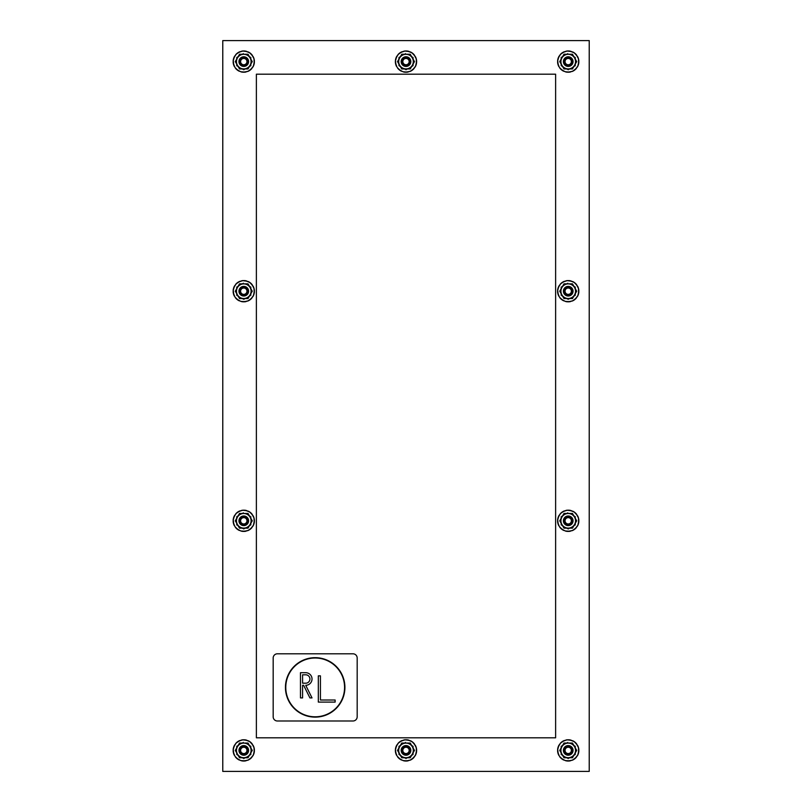 <?xml version="1.0" encoding="UTF-8"?>
<svg xmlns="http://www.w3.org/2000/svg" width="812" height="812" viewBox="0 0 812 812"><rect width="100%" height="100%" fill="white"/><g stroke="black" fill="none" stroke-linecap="round" stroke-linejoin="round"><path stroke-width="0.61" stroke-dasharray="4.06 3.04" d="M572.947 750.4A4.73 4.73 0 0 0 565.862 746.309A4.73 4.73 0 0 0 565.862 754.49A4.73 4.73 0 0 0 572.947 750.4A4.73 4.73 0 0 1 565.862 754.49A4.73 4.73 0 0 1 565.862 746.309A4.73 4.73 0 0 1 572.947 750.4M410.73 750.4A4.73 4.73 0 0 0 403.635 746.309A4.73 4.73 0 0 0 403.635 754.49A4.73 4.73 0 0 0 410.73 750.4A4.73 4.73 0 0 1 403.635 754.49A4.73 4.73 0 0 1 403.635 746.309A4.73 4.73 0 0 1 410.73 750.4M248.502 750.4A4.73 4.73 0 0 0 241.408 746.309A4.73 4.73 0 0 0 241.408 754.49A4.73 4.73 0 0 0 248.502 750.4A4.73 4.73 0 0 1 241.408 754.49A4.73 4.73 0 0 1 241.408 746.309A4.73 4.73 0 0 1 248.502 750.4M572.947 520.796A4.73 4.73 0 0 0 565.862 516.706A4.73 4.73 0 0 0 565.862 524.887A4.73 4.73 0 0 0 572.947 520.796A4.73 4.73 0 0 1 565.862 524.887A4.73 4.73 0 0 1 565.862 516.706A4.73 4.73 0 0 1 572.947 520.796M248.502 520.796A4.73 4.73 0 0 0 241.408 516.706A4.73 4.73 0 0 0 241.408 524.887A4.73 4.73 0 0 0 248.502 520.796A4.73 4.73 0 0 1 241.408 524.887A4.73 4.73 0 0 1 241.408 516.706A4.73 4.73 0 0 1 248.502 520.796M572.947 291.203A4.73 4.73 0 0 0 565.862 287.113A4.73 4.73 0 0 0 565.862 295.294A4.73 4.73 0 0 0 572.947 291.203A4.73 4.73 0 0 1 565.862 295.294A4.73 4.73 0 0 1 565.862 287.113A4.73 4.73 0 0 1 572.947 291.203M248.502 291.203A4.73 4.73 0 0 0 241.408 287.113A4.73 4.73 0 0 0 241.408 295.294A4.73 4.73 0 0 0 248.502 291.203A4.73 4.73 0 0 1 241.408 295.294A4.73 4.73 0 0 1 241.408 287.113A4.73 4.73 0 0 1 248.502 291.203M572.947 61.6A4.73 4.73 0 0 0 565.862 57.51A4.73 4.73 0 0 0 565.862 65.691A4.73 4.73 0 0 0 572.947 61.6A4.73 4.73 0 0 1 565.862 65.691A4.73 4.73 0 0 1 565.862 57.51A4.73 4.73 0 0 1 572.947 61.6M410.73 61.6A4.73 4.73 0 0 0 403.635 57.51A4.73 4.73 0 0 0 403.635 65.691A4.73 4.73 0 0 0 410.73 61.6A4.73 4.73 0 0 1 403.635 65.691A4.73 4.73 0 0 1 403.635 57.51A4.73 4.73 0 0 1 410.73 61.6M248.502 61.6A4.73 4.73 0 0 0 241.408 57.51A4.73 4.73 0 0 0 241.408 65.691A4.73 4.73 0 0 0 248.502 61.6A4.73 4.73 0 0 1 241.408 65.691A4.73 4.73 0 0 1 241.408 57.51A4.73 4.73 0 0 1 248.502 61.6M589.228 40.6L589.228 771.4L222.772 771.4L222.772 40.6L589.228 40.6L589.228 771.4L222.772 771.4L222.772 40.6L589.228 40.6L589.228 771.4L222.772 771.4L222.772 40.6L589.228 40.6M571.902 750.4A3.674 3.674 0 0 0 566.39 747.213A3.674 3.674 0 0 0 566.39 753.587A3.674 3.674 0 0 0 571.902 750.4A3.674 3.674 0 0 1 566.39 753.587A3.674 3.674 0 0 1 566.39 747.213A3.674 3.674 0 0 1 571.902 750.4M409.674 750.4A3.674 3.674 0 0 0 404.163 747.213A3.674 3.674 0 0 0 404.163 753.587A3.674 3.674 0 0 0 409.674 750.4A3.674 3.674 0 0 1 404.163 753.587A3.674 3.674 0 0 1 404.163 747.213A3.674 3.674 0 0 1 409.674 750.4M247.447 750.4A3.674 3.674 0 0 0 241.935 747.213A3.674 3.674 0 0 0 241.935 753.587A3.674 3.674 0 0 0 247.447 750.4A3.674 3.674 0 0 1 241.935 753.587A3.674 3.674 0 0 1 241.935 747.213A3.674 3.674 0 0 1 247.447 750.4M571.902 520.796A3.674 3.674 0 0 0 566.39 517.62A3.674 3.674 0 0 0 566.39 523.984A3.674 3.674 0 0 0 571.902 520.796A3.674 3.674 0 0 1 566.39 523.984A3.674 3.674 0 0 1 566.39 517.62A3.674 3.674 0 0 1 571.902 520.796M247.447 520.796A3.674 3.674 0 0 0 241.935 517.62A3.674 3.674 0 0 0 241.935 523.984A3.674 3.674 0 0 0 247.447 520.796A3.674 3.674 0 0 1 241.935 523.984A3.674 3.674 0 0 1 241.935 517.62A3.674 3.674 0 0 1 247.447 520.796M571.902 291.203A3.674 3.674 0 0 0 566.39 288.016A3.674 3.674 0 0 0 566.39 294.38A3.674 3.674 0 0 0 571.902 291.203A3.674 3.674 0 0 1 566.39 294.38A3.674 3.674 0 0 1 566.39 288.016A3.674 3.674 0 0 1 571.902 291.203M247.447 291.203A3.674 3.674 0 0 0 241.935 288.016A3.674 3.674 0 0 0 241.935 294.38A3.674 3.674 0 0 0 247.447 291.203A3.674 3.674 0 0 1 241.935 294.38A3.674 3.674 0 0 1 241.935 288.016A3.674 3.674 0 0 1 247.447 291.203M571.902 61.6A3.674 3.674 0 0 0 566.39 58.413A3.674 3.674 0 0 0 566.39 64.787A3.674 3.674 0 0 0 571.902 61.6A3.674 3.674 0 0 1 566.39 64.787A3.674 3.674 0 0 1 566.39 58.413A3.674 3.674 0 0 1 571.902 61.6M409.674 61.6A3.674 3.674 0 0 0 404.163 58.413A3.674 3.674 0 0 0 404.163 64.787A3.674 3.674 0 0 0 409.674 61.6A3.674 3.674 0 0 1 404.163 64.787A3.674 3.674 0 0 1 404.163 58.413A3.674 3.674 0 0 1 409.674 61.6M247.447 61.6A3.674 3.674 0 0 0 241.935 58.413A3.674 3.674 0 0 0 241.935 64.787A3.674 3.674 0 0 0 247.447 61.6A3.674 3.674 0 0 1 241.935 64.787A3.674 3.674 0 0 1 241.935 58.413A3.674 3.674 0 0 1 247.447 61.6M555.621 737.803L555.621 74.196L256.379 74.196L256.379 737.803L555.621 737.803M243.773 57.398A4.202 4.202 0 0 0 240.139 63.701A4.202 4.202 0 0 0 247.416 63.701A4.202 4.202 0 0 0 243.773 57.398A4.202 4.202 0 0 0 240.139 63.701A4.202 4.202 0 0 0 247.416 63.701A4.202 4.202 0 0 0 243.773 57.398M240.098 55.226L236.414 57.347L236.414 61.6A7.359 7.359 0 0 1 247.457 55.226L243.773 53.105L236.414 57.347L236.414 65.853L240.098 67.975A7.359 7.359 0 0 1 236.414 61.6A7.359 7.359 0 0 0 240.098 67.975L243.773 70.096L247.457 67.975A7.359 7.359 0 0 1 240.098 67.975A7.359 7.359 0 0 0 247.457 67.975L251.131 65.853L251.131 57.347L247.457 55.226A7.359 7.359 0 0 1 247.457 67.975A7.359 7.359 0 0 0 251.131 61.6L251.131 57.347L243.773 53.105L240.098 55.226A7.359 7.359 0 0 0 236.414 61.6L236.414 65.853L243.773 70.096L251.131 65.853L251.131 61.6A7.359 7.359 0 0 0 240.098 55.226M243.773 54.242A7.359 7.359 0 0 0 237.398 65.275A7.359 7.359 0 0 0 250.147 65.275A7.359 7.359 0 0 0 243.773 54.242M238.901 61.6A4.872 4.872 0 0 0 246.209 65.823A4.872 4.872 0 0 0 246.209 57.378A4.872 4.872 0 0 0 238.901 61.6A4.872 4.872 0 0 1 246.209 57.378A4.872 4.872 0 0 1 246.209 65.823A4.872 4.872 0 0 1 238.901 61.6M233.277 61.6A10.495 10.495 0 0 0 249.02 70.695A10.495 10.495 0 0 0 249.02 52.506A10.495 10.495 0 0 0 233.277 61.6M239.154 61.6A4.618 4.618 0 0 0 243.773 66.219A4.618 4.618 0 0 0 248.391 61.6A4.618 4.618 0 0 0 243.773 56.982A4.618 4.618 0 0 0 239.154 61.6A4.618 4.618 0 0 0 246.087 65.599A4.618 4.618 0 0 0 246.087 57.601A4.618 4.618 0 0 0 239.154 61.6A4.618 4.618 0 0 0 243.773 66.219A4.618 4.618 0 0 0 248.391 61.6A4.618 4.618 0 0 0 243.773 56.982A4.618 4.618 0 0 0 239.154 61.6M239.824 61.6A3.948 3.948 0 0 0 245.752 65.021A3.948 3.948 0 0 0 245.752 58.18A3.948 3.948 0 0 0 239.824 61.6A3.948 3.948 0 0 0 245.752 65.021A3.948 3.948 0 0 0 245.752 58.18A3.948 3.948 0 0 0 239.824 61.6M254.694 61.6A10.921 10.921 0 0 0 243.773 50.679A10.921 10.921 0 0 0 232.851 61.6A10.921 10.921 0 0 0 243.773 72.522A10.921 10.921 0 0 0 254.694 61.6M232.851 61.6A10.921 10.921 0 0 0 249.233 71.06A10.921 10.921 0 0 0 249.233 52.141A10.921 10.921 0 0 0 232.851 61.6M233.694 61.6A10.079 10.079 0 0 0 248.817 70.329A10.079 10.079 0 0 0 248.817 52.871A10.079 10.079 0 0 0 233.694 61.6A10.079 10.079 0 0 0 243.773 71.679A10.079 10.079 0 0 0 253.851 61.6A10.079 10.079 0 0 0 243.773 51.521A10.079 10.079 0 0 0 233.694 61.6M240.484 61.6A3.289 3.289 0 0 0 243.773 64.889A3.289 3.289 0 0 0 247.071 61.6A3.289 3.289 0 0 0 243.773 58.312A3.289 3.289 0 0 0 240.484 61.6M239.976 61.6A3.796 3.796 0 0 1 245.671 58.312A3.796 3.796 0 0 1 245.671 64.889A3.796 3.796 0 0 1 239.976 61.6M236.465 61.6A7.308 7.308 0 0 1 247.427 55.267A7.308 7.308 0 0 1 247.427 67.934A7.308 7.308 0 0 1 236.465 61.6M239.53 68.949L248.015 68.949L252.268 61.6L248.015 54.252L239.53 54.252L235.287 61.6L239.53 68.949M243.773 287.001A4.202 4.202 0 0 0 240.139 293.305A4.202 4.202 0 0 0 247.416 293.305A4.202 4.202 0 0 0 243.773 287.001A4.202 4.202 0 0 0 240.139 293.305A4.202 4.202 0 0 0 247.416 293.305A4.202 4.202 0 0 0 243.773 287.001M240.098 284.829L236.414 286.951L236.414 291.203A7.359 7.359 0 0 1 247.457 284.829L243.773 282.708L236.414 286.951L236.414 295.446L240.098 297.568A7.359 7.359 0 0 1 236.414 291.203A7.359 7.359 0 0 0 240.098 297.568L243.773 299.699L247.457 297.568A7.359 7.359 0 0 1 240.098 297.568A7.359 7.359 0 0 0 247.457 297.568L251.131 295.446L251.131 286.951L247.457 284.829A7.359 7.359 0 0 1 247.457 297.568A7.359 7.359 0 0 0 251.131 291.203L251.131 286.951L243.773 282.708L240.098 284.829A7.359 7.359 0 0 0 236.414 291.203L236.414 295.446L243.773 299.699L251.131 295.446L251.131 291.203A7.359 7.359 0 0 0 240.098 284.829M243.773 283.845A7.359 7.359 0 0 0 237.398 294.878A7.359 7.359 0 0 0 250.147 294.878A7.359 7.359 0 0 0 243.773 283.845M238.901 291.203A4.872 4.872 0 0 0 246.209 295.416A4.872 4.872 0 0 0 246.209 286.981A4.872 4.872 0 0 0 238.901 291.203A4.872 4.872 0 0 1 246.209 286.981A4.872 4.872 0 0 1 246.209 295.416A4.872 4.872 0 0 1 238.901 291.203M233.277 291.203A10.495 10.495 0 0 0 249.02 300.298A10.495 10.495 0 0 0 249.02 282.109A10.495 10.495 0 0 0 233.277 291.203M239.154 291.203A4.618 4.618 0 0 0 243.773 295.822A4.618 4.618 0 0 0 248.391 291.203A4.618 4.618 0 0 0 243.773 286.575A4.618 4.618 0 0 0 239.154 291.203A4.618 4.618 0 0 0 246.087 295.203A4.618 4.618 0 0 0 246.087 287.194A4.618 4.618 0 0 0 239.154 291.203A4.618 4.618 0 0 0 243.773 295.822A4.618 4.618 0 0 0 248.391 291.203A4.618 4.618 0 0 0 243.773 286.575A4.618 4.618 0 0 0 239.154 291.203M239.824 291.203A3.948 3.948 0 0 0 245.752 294.624A3.948 3.948 0 0 0 245.752 287.783A3.948 3.948 0 0 0 239.824 291.203A3.948 3.948 0 0 0 245.752 294.624A3.948 3.948 0 0 0 245.752 287.783A3.948 3.948 0 0 0 239.824 291.203M254.694 291.203A10.921 10.921 0 0 0 243.773 280.282A10.921 10.921 0 0 0 232.851 291.203A10.921 10.921 0 0 0 243.773 302.125A10.921 10.921 0 0 0 254.694 291.203M232.851 291.203A10.921 10.921 0 0 0 249.233 300.653A10.921 10.921 0 0 0 249.233 281.744A10.921 10.921 0 0 0 232.851 291.203M233.694 291.203A10.079 10.079 0 0 0 248.817 299.932A10.079 10.079 0 0 0 248.817 282.474A10.079 10.079 0 0 0 233.694 291.203A10.079 10.079 0 0 0 243.773 301.282A10.079 10.079 0 0 0 253.851 291.203A10.079 10.079 0 0 0 243.773 281.125A10.079 10.079 0 0 0 233.694 291.203M240.484 291.203A3.289 3.289 0 0 0 243.773 294.492A3.289 3.289 0 0 0 247.071 291.203A3.289 3.289 0 0 0 243.773 287.905A3.289 3.289 0 0 0 240.484 291.203M239.976 291.203A3.796 3.796 0 0 1 245.671 287.915A3.796 3.796 0 0 1 245.671 294.492A3.796 3.796 0 0 1 239.976 291.203M236.465 291.203A7.308 7.308 0 0 1 247.427 284.87A7.308 7.308 0 0 1 247.427 297.537A7.308 7.308 0 0 1 236.465 291.203M239.53 298.552L248.015 298.552L252.268 291.203L248.015 283.855L239.53 283.855L235.287 291.203L239.53 298.552M243.773 516.605A4.202 4.202 0 0 0 240.139 522.898A4.202 4.202 0 0 0 247.416 522.898A4.202 4.202 0 0 0 243.773 516.605A4.202 4.202 0 0 0 240.139 522.898A4.202 4.202 0 0 0 247.416 522.898A4.202 4.202 0 0 0 243.773 516.605M240.098 514.432L236.414 516.554L236.414 520.796A7.359 7.359 0 0 1 247.457 514.432L243.773 512.301L236.414 516.554L236.414 525.049L240.098 527.171A7.359 7.359 0 0 1 236.414 520.796A7.359 7.359 0 0 0 240.098 527.171L243.773 529.292L247.457 527.171A7.359 7.359 0 0 1 240.098 527.171A7.359 7.359 0 0 0 247.457 527.171L251.131 525.049L251.131 516.554L247.457 514.432A7.359 7.359 0 0 1 247.457 527.171A7.359 7.359 0 0 0 251.131 520.796L251.131 516.554L243.773 512.301L240.098 514.432A7.359 7.359 0 0 0 236.414 520.796L236.414 525.049L243.773 529.292L251.131 525.049L251.131 520.796A7.359 7.359 0 0 0 240.098 514.432M243.773 513.438A7.359 7.359 0 0 0 237.398 524.481A7.359 7.359 0 0 0 250.147 524.481A7.359 7.359 0 0 0 243.773 513.438M238.901 520.796A4.872 4.872 0 0 0 246.209 525.019A4.872 4.872 0 0 0 246.209 516.584A4.872 4.872 0 0 0 238.901 520.796A4.872 4.872 0 0 1 246.209 516.584A4.872 4.872 0 0 1 246.209 525.019A4.872 4.872 0 0 1 238.901 520.796M233.277 520.796A10.495 10.495 0 0 0 249.02 529.891A10.495 10.495 0 0 0 249.02 511.702A10.495 10.495 0 0 0 233.277 520.796M239.154 520.796A4.618 4.618 0 0 0 243.773 525.425A4.618 4.618 0 0 0 248.391 520.796A4.618 4.618 0 0 0 243.773 516.178A4.618 4.618 0 0 0 239.154 520.796A4.618 4.618 0 0 0 246.087 524.806A4.618 4.618 0 0 0 246.087 516.797A4.618 4.618 0 0 0 239.154 520.796A4.618 4.618 0 0 0 243.773 525.425A4.618 4.618 0 0 0 248.391 520.796A4.618 4.618 0 0 0 243.773 516.178A4.618 4.618 0 0 0 239.154 520.796M239.824 520.796A3.948 3.948 0 0 0 245.752 524.217A3.948 3.948 0 0 0 245.752 517.376A3.948 3.948 0 0 0 239.824 520.796A3.948 3.948 0 0 0 245.752 524.217A3.948 3.948 0 0 0 245.752 517.376A3.948 3.948 0 0 0 239.824 520.796M254.694 520.796A10.921 10.921 0 0 0 243.773 509.875A10.921 10.921 0 0 0 232.851 520.796A10.921 10.921 0 0 0 243.773 531.718A10.921 10.921 0 0 0 254.694 520.796M232.851 520.796A10.921 10.921 0 0 0 249.233 530.256A10.921 10.921 0 0 0 249.233 511.347A10.921 10.921 0 0 0 232.851 520.796M233.694 520.796A10.079 10.079 0 0 0 248.817 529.525A10.079 10.079 0 0 0 248.817 512.067A10.079 10.079 0 0 0 233.694 520.796A10.079 10.079 0 0 0 243.773 530.875A10.079 10.079 0 0 0 253.851 520.796A10.079 10.079 0 0 0 243.773 510.718A10.079 10.079 0 0 0 233.694 520.796M240.484 520.796A3.289 3.289 0 0 0 243.773 524.095A3.289 3.289 0 0 0 247.071 520.796A3.289 3.289 0 0 0 243.773 517.508A3.289 3.289 0 0 0 240.484 520.796M239.976 520.796A3.796 3.796 0 0 1 245.671 517.508A3.796 3.796 0 0 1 245.671 524.085A3.796 3.796 0 0 1 239.976 520.796M236.465 520.796A7.308 7.308 0 0 1 247.427 514.463A7.308 7.308 0 0 1 247.427 527.13A7.308 7.308 0 0 1 236.465 520.796M239.53 528.145L248.015 528.145L252.268 520.796L248.015 513.448L239.53 513.448L235.287 520.796L239.53 528.145M243.773 746.198A4.202 4.202 0 0 0 240.139 752.501A4.202 4.202 0 0 0 247.416 752.501A4.202 4.202 0 0 0 243.773 746.198A4.202 4.202 0 0 0 240.139 752.501A4.202 4.202 0 0 0 247.416 752.501A4.202 4.202 0 0 0 243.773 746.198M240.098 744.025L236.414 746.147L236.414 750.4A7.359 7.359 0 0 1 247.457 744.025L243.773 741.904L236.414 746.147L236.414 754.652L240.098 756.774A7.359 7.359 0 0 1 236.414 750.4A7.359 7.359 0 0 0 240.098 756.774L243.773 758.895L247.457 756.774A7.359 7.359 0 0 1 240.098 756.774A7.359 7.359 0 0 0 247.457 756.774L251.131 754.652L251.131 746.147L247.457 744.025A7.359 7.359 0 0 1 247.457 756.774A7.359 7.359 0 0 0 251.131 750.4L251.131 746.147L243.773 741.904L240.098 744.025A7.359 7.359 0 0 0 236.414 750.4L236.414 754.652L243.773 758.895L251.131 754.652L251.131 750.4A7.359 7.359 0 0 0 240.098 744.025M243.773 743.041A7.359 7.359 0 0 0 237.398 754.084A7.359 7.359 0 0 0 250.147 754.084A7.359 7.359 0 0 0 243.773 743.041M238.901 750.4A4.872 4.872 0 0 0 246.209 754.622A4.872 4.872 0 0 0 246.209 746.177A4.872 4.872 0 0 0 238.901 750.4A4.872 4.872 0 0 1 246.209 746.177A4.872 4.872 0 0 1 246.209 754.622A4.872 4.872 0 0 1 238.901 750.4M233.277 750.4A10.495 10.495 0 0 0 249.02 759.494A10.495 10.495 0 0 0 249.02 741.305A10.495 10.495 0 0 0 233.277 750.4M239.154 750.4A4.618 4.618 0 0 0 243.773 755.018A4.618 4.618 0 0 0 248.391 750.4A4.618 4.618 0 0 0 243.773 745.781A4.618 4.618 0 0 0 239.154 750.4A4.618 4.618 0 0 0 246.087 754.399A4.618 4.618 0 0 0 246.087 746.401A4.618 4.618 0 0 0 239.154 750.4A4.618 4.618 0 0 0 243.773 755.018A4.618 4.618 0 0 0 248.391 750.4A4.618 4.618 0 0 0 243.773 745.781A4.618 4.618 0 0 0 239.154 750.4M239.824 750.4A3.948 3.948 0 0 0 245.752 753.82A3.948 3.948 0 0 0 245.752 746.979A3.948 3.948 0 0 0 239.824 750.4A3.948 3.948 0 0 0 245.752 753.82A3.948 3.948 0 0 0 245.752 746.979A3.948 3.948 0 0 0 239.824 750.4M254.694 750.4A10.921 10.921 0 0 0 243.773 739.478A10.921 10.921 0 0 0 232.851 750.4A10.921 10.921 0 0 0 243.773 761.321A10.921 10.921 0 0 0 254.694 750.4M232.851 750.4A10.921 10.921 0 0 0 249.233 759.859A10.921 10.921 0 0 0 249.233 740.94A10.921 10.921 0 0 0 232.851 750.4M233.694 750.4A10.079 10.079 0 0 0 248.817 759.129A10.079 10.079 0 0 0 248.817 741.671A10.079 10.079 0 0 0 233.694 750.4A10.079 10.079 0 0 0 243.773 760.479A10.079 10.079 0 0 0 253.851 750.4A10.079 10.079 0 0 0 243.773 740.321A10.079 10.079 0 0 0 233.694 750.4M240.484 750.4A3.289 3.289 0 0 0 243.773 753.688A3.289 3.289 0 0 0 247.071 750.4A3.289 3.289 0 0 0 243.773 747.111A3.289 3.289 0 0 0 240.484 750.4M239.976 750.4A3.796 3.796 0 0 1 245.671 747.111A3.796 3.796 0 0 1 245.671 753.688A3.796 3.796 0 0 1 239.976 750.4M236.465 750.4A7.308 7.308 0 0 1 247.427 744.066A7.308 7.308 0 0 1 247.427 756.733A7.308 7.308 0 0 1 236.465 750.4M239.53 757.748L248.015 757.748L252.268 750.4L248.015 743.051L239.53 743.051L235.287 750.4L239.53 757.748M406 57.398A4.202 4.202 0 0 0 402.366 63.701A4.202 4.202 0 0 0 409.634 63.701A4.202 4.202 0 0 0 406 57.398A4.202 4.202 0 0 0 402.366 63.701A4.202 4.202 0 0 0 409.634 63.701A4.202 4.202 0 0 0 406 57.398M402.326 55.226L398.641 57.347L398.641 61.6A7.359 7.359 0 0 1 409.674 55.226L406 53.105L398.641 57.347L398.641 65.853L402.326 67.975A7.359 7.359 0 0 1 398.641 61.6A7.359 7.359 0 0 0 402.326 67.975L406 70.096L409.674 67.975A7.359 7.359 0 0 1 402.326 67.975A7.359 7.359 0 0 0 409.674 67.975L413.359 65.853L413.359 57.347L409.674 55.226A7.359 7.359 0 0 1 409.674 67.975A7.359 7.359 0 0 0 413.359 61.6L413.359 57.347L406 53.105L402.326 55.226A7.359 7.359 0 0 0 398.641 61.6L398.641 65.853L406 70.096L413.359 65.853L413.359 61.6A7.359 7.359 0 0 0 402.326 55.226M406 54.242A7.359 7.359 0 0 0 399.626 65.275A7.359 7.359 0 0 0 412.374 65.275A7.359 7.359 0 0 0 406 54.242M401.128 61.6A4.872 4.872 0 0 0 408.436 65.823A4.872 4.872 0 0 0 408.436 57.378A4.872 4.872 0 0 0 401.128 61.6A4.872 4.872 0 0 1 408.436 57.378A4.872 4.872 0 0 1 408.436 65.823A4.872 4.872 0 0 1 401.128 61.6M395.505 61.6A10.495 10.495 0 0 0 411.248 70.695A10.495 10.495 0 0 0 411.248 52.506A10.495 10.495 0 0 0 395.505 61.6M401.382 61.6A4.618 4.618 0 0 0 406 66.219A4.618 4.618 0 0 0 410.618 61.6A4.618 4.618 0 0 0 406 56.982A4.618 4.618 0 0 0 401.382 61.6A4.618 4.618 0 0 0 408.314 65.599A4.618 4.618 0 0 0 408.314 57.601A4.618 4.618 0 0 0 401.382 61.6A4.618 4.618 0 0 0 406 66.219A4.618 4.618 0 0 0 410.618 61.6A4.618 4.618 0 0 0 406 56.982A4.618 4.618 0 0 0 401.382 61.6M402.052 61.6A3.948 3.948 0 0 0 407.969 65.021A3.948 3.948 0 0 0 407.969 58.18A3.948 3.948 0 0 0 402.052 61.6A3.948 3.948 0 0 0 407.969 65.021A3.948 3.948 0 0 0 407.969 58.18A3.948 3.948 0 0 0 402.052 61.6M416.921 61.6A10.921 10.921 0 0 0 406 50.679A10.921 10.921 0 0 0 395.079 61.6A10.921 10.921 0 0 0 406 72.522A10.921 10.921 0 0 0 416.921 61.6M395.079 61.6A10.921 10.921 0 0 0 411.461 71.06A10.921 10.921 0 0 0 411.461 52.141A10.921 10.921 0 0 0 395.079 61.6M395.921 61.6A10.079 10.079 0 0 0 411.045 70.329A10.079 10.079 0 0 0 411.045 52.871A10.079 10.079 0 0 0 395.921 61.6A10.079 10.079 0 0 0 406 71.679A10.079 10.079 0 0 0 416.079 61.6A10.079 10.079 0 0 0 406 51.521A10.079 10.079 0 0 0 395.921 61.6M402.711 61.6A3.289 3.289 0 0 0 406 64.889A3.289 3.289 0 0 0 409.289 61.6A3.289 3.289 0 0 0 406 58.312A3.289 3.289 0 0 0 402.711 61.6M402.204 61.6A3.796 3.796 0 0 1 407.898 58.312A3.796 3.796 0 0 1 407.898 64.889A3.796 3.796 0 0 1 402.204 61.6M398.692 61.6A7.308 7.308 0 0 1 409.654 55.267A7.308 7.308 0 0 1 409.654 67.934A7.308 7.308 0 0 1 398.692 61.6M401.757 68.949L410.243 68.949L414.485 61.6L410.243 54.252L401.757 54.252L397.515 61.6L401.757 68.949M406 746.198A4.202 4.202 0 0 0 402.366 752.501A4.202 4.202 0 0 0 409.634 752.501A4.202 4.202 0 0 0 406 746.198A4.202 4.202 0 0 0 402.366 752.501A4.202 4.202 0 0 0 409.634 752.501A4.202 4.202 0 0 0 406 746.198M402.326 744.025L398.641 746.147L398.641 750.4A7.359 7.359 0 0 1 409.674 744.025L406 741.904L398.641 746.147L398.641 754.652L402.326 756.774A7.359 7.359 0 0 1 398.641 750.4A7.359 7.359 0 0 0 402.326 756.774L406 758.895L409.674 756.774A7.359 7.359 0 0 1 402.326 756.774A7.359 7.359 0 0 0 409.674 756.774L413.359 754.652L413.359 746.147L409.674 744.025A7.359 7.359 0 0 1 409.674 756.774A7.359 7.359 0 0 0 413.359 750.4L413.359 746.147L406 741.904L402.326 744.025A7.359 7.359 0 0 0 398.641 750.4L398.641 754.652L406 758.895L413.359 754.652L413.359 750.4A7.359 7.359 0 0 0 402.326 744.025M406 743.041A7.359 7.359 0 0 0 399.626 754.084A7.359 7.359 0 0 0 412.374 754.084A7.359 7.359 0 0 0 406 743.041M401.128 750.4A4.872 4.872 0 0 0 408.436 754.622A4.872 4.872 0 0 0 408.436 746.177A4.872 4.872 0 0 0 401.128 750.4A4.872 4.872 0 0 1 408.436 746.177A4.872 4.872 0 0 1 408.436 754.622A4.872 4.872 0 0 1 401.128 750.4M395.505 750.4A10.495 10.495 0 0 0 411.248 759.494A10.495 10.495 0 0 0 411.248 741.305A10.495 10.495 0 0 0 395.505 750.4M401.382 750.4A4.618 4.618 0 0 0 406 755.018A4.618 4.618 0 0 0 410.618 750.4A4.618 4.618 0 0 0 406 745.781A4.618 4.618 0 0 0 401.382 750.4A4.618 4.618 0 0 0 408.314 754.399A4.618 4.618 0 0 0 408.314 746.401A4.618 4.618 0 0 0 401.382 750.4A4.618 4.618 0 0 0 406 755.018A4.618 4.618 0 0 0 410.618 750.4A4.618 4.618 0 0 0 406 745.781A4.618 4.618 0 0 0 401.382 750.4M402.052 750.4A3.948 3.948 0 0 0 407.969 753.82A3.948 3.948 0 0 0 407.969 746.979A3.948 3.948 0 0 0 402.052 750.4A3.948 3.948 0 0 0 407.969 753.82A3.948 3.948 0 0 0 407.969 746.979A3.948 3.948 0 0 0 402.052 750.4M416.921 750.4A10.921 10.921 0 0 0 406 739.478A10.921 10.921 0 0 0 395.079 750.4A10.921 10.921 0 0 0 406 761.321A10.921 10.921 0 0 0 416.921 750.4M395.079 750.4A10.921 10.921 0 0 0 411.461 759.859A10.921 10.921 0 0 0 411.461 740.94A10.921 10.921 0 0 0 395.079 750.4M395.921 750.4A10.079 10.079 0 0 0 411.045 759.129A10.079 10.079 0 0 0 411.045 741.671A10.079 10.079 0 0 0 395.921 750.4A10.079 10.079 0 0 0 406 760.479A10.079 10.079 0 0 0 416.079 750.4A10.079 10.079 0 0 0 406 740.321A10.079 10.079 0 0 0 395.921 750.4M402.711 750.4A3.289 3.289 0 0 0 406 753.688A3.289 3.289 0 0 0 409.289 750.4A3.289 3.289 0 0 0 406 747.111A3.289 3.289 0 0 0 402.711 750.4M402.204 750.4A3.796 3.796 0 0 1 407.898 747.111A3.796 3.796 0 0 1 407.898 753.688A3.796 3.796 0 0 1 402.204 750.4M398.692 750.4A7.308 7.308 0 0 1 409.654 744.066A7.308 7.308 0 0 1 409.654 756.733A7.308 7.308 0 0 1 398.692 750.4M401.757 757.748L410.243 757.748L414.485 750.4L410.243 743.051L401.757 743.051L397.515 750.4L401.757 757.748M568.227 57.398A4.202 4.202 0 0 0 564.584 63.701A4.202 4.202 0 0 0 571.861 63.701A4.202 4.202 0 0 0 568.227 57.398A4.202 4.202 0 0 0 564.584 63.701A4.202 4.202 0 0 0 571.861 63.701A4.202 4.202 0 0 0 568.227 57.398M564.543 55.226L560.869 57.347L560.869 61.6A7.359 7.359 0 0 1 571.902 55.226L568.227 53.105L560.869 57.347L560.869 65.853L564.543 67.975A7.359 7.359 0 0 1 560.869 61.6A7.359 7.359 0 0 0 564.543 67.975L568.227 70.096L571.902 67.975A7.359 7.359 0 0 1 564.543 67.975A7.359 7.359 0 0 0 571.902 67.975L575.586 65.853L575.586 57.347L571.902 55.226A7.359 7.359 0 0 1 571.902 67.975A7.359 7.359 0 0 0 575.586 61.6L575.586 57.347L568.227 53.105L564.543 55.226A7.359 7.359 0 0 0 560.869 61.6L560.869 65.853L568.227 70.096L575.586 65.853L575.586 61.6A7.359 7.359 0 0 0 564.543 55.226M568.227 54.242A7.359 7.359 0 0 0 561.853 65.275A7.359 7.359 0 0 0 574.602 65.275A7.359 7.359 0 0 0 568.227 54.242M563.355 61.6A4.872 4.872 0 0 0 570.663 65.823A4.872 4.872 0 0 0 570.663 57.378A4.872 4.872 0 0 0 563.355 61.6A4.872 4.872 0 0 1 570.663 57.378A4.872 4.872 0 0 1 570.663 65.823A4.872 4.872 0 0 1 563.355 61.6M557.722 61.6A10.495 10.495 0 0 0 573.475 70.695A10.495 10.495 0 0 0 573.475 52.506A10.495 10.495 0 0 0 557.722 61.6M563.609 61.6A4.618 4.618 0 0 0 568.227 66.219A4.618 4.618 0 0 0 572.846 61.6A4.618 4.618 0 0 0 568.227 56.982A4.618 4.618 0 0 0 563.609 61.6A4.618 4.618 0 0 0 570.531 65.599A4.618 4.618 0 0 0 570.531 57.601A4.618 4.618 0 0 0 563.609 61.6A4.618 4.618 0 0 0 568.227 66.219A4.618 4.618 0 0 0 572.846 61.6A4.618 4.618 0 0 0 568.227 56.982A4.618 4.618 0 0 0 563.609 61.6M564.279 61.6A3.948 3.948 0 0 0 570.197 65.021A3.948 3.948 0 0 0 570.197 58.18A3.948 3.948 0 0 0 564.279 61.6A3.948 3.948 0 0 0 570.197 65.021A3.948 3.948 0 0 0 570.197 58.18A3.948 3.948 0 0 0 564.279 61.6M579.149 61.6A10.921 10.921 0 0 0 568.227 50.679A10.921 10.921 0 0 0 557.306 61.6A10.921 10.921 0 0 0 568.227 72.522A10.921 10.921 0 0 0 579.149 61.6M557.306 61.6A10.921 10.921 0 0 0 573.688 71.06A10.921 10.921 0 0 0 573.688 52.141A10.921 10.921 0 0 0 557.306 61.6M558.148 61.6A10.079 10.079 0 0 0 573.262 70.329A10.079 10.079 0 0 0 573.262 52.871A10.079 10.079 0 0 0 558.148 61.6A10.079 10.079 0 0 0 568.227 71.679A10.079 10.079 0 0 0 578.306 61.6A10.079 10.079 0 0 0 568.227 51.521A10.079 10.079 0 0 0 558.148 61.6M564.929 61.6A3.289 3.289 0 0 0 568.227 64.889A3.289 3.289 0 0 0 571.516 61.6A3.289 3.289 0 0 0 568.227 58.312A3.289 3.289 0 0 0 564.929 61.6M564.431 61.6A3.796 3.796 0 0 1 570.125 58.312A3.796 3.796 0 0 1 570.125 64.889A3.796 3.796 0 0 1 564.431 61.6M560.909 61.6A7.308 7.308 0 0 1 571.881 55.267A7.308 7.308 0 0 1 571.881 67.934A7.308 7.308 0 0 1 560.909 61.6M563.985 68.949L572.47 68.949L576.713 61.6L572.47 54.252L563.985 54.252L559.742 61.6L563.985 68.949M568.227 287.001A4.202 4.202 0 0 0 564.584 293.305A4.202 4.202 0 0 0 571.861 293.305A4.202 4.202 0 0 0 568.227 287.001A4.202 4.202 0 0 0 564.584 293.305A4.202 4.202 0 0 0 571.861 293.305A4.202 4.202 0 0 0 568.227 287.001M564.543 284.829L560.869 286.951L560.869 291.203A7.359 7.359 0 0 1 571.902 284.829L568.227 282.708L560.869 286.951L560.869 295.446L564.543 297.568A7.359 7.359 0 0 1 560.869 291.203A7.359 7.359 0 0 0 564.543 297.568L568.227 299.699L571.902 297.568A7.359 7.359 0 0 1 564.543 297.568A7.359 7.359 0 0 0 571.902 297.568L575.586 295.446L575.586 286.951L571.902 284.829A7.359 7.359 0 0 1 571.902 297.568A7.359 7.359 0 0 0 575.586 291.203L575.586 286.951L568.227 282.708L564.543 284.829A7.359 7.359 0 0 0 560.869 291.203L560.869 295.446L568.227 299.699L575.586 295.446L575.586 291.203A7.359 7.359 0 0 0 564.543 284.829M568.227 283.845A7.359 7.359 0 0 0 561.853 294.878A7.359 7.359 0 0 0 574.602 294.878A7.359 7.359 0 0 0 568.227 283.845M563.355 291.203A4.872 4.872 0 0 0 570.663 295.416A4.872 4.872 0 0 0 570.663 286.981A4.872 4.872 0 0 0 563.355 291.203A4.872 4.872 0 0 1 570.663 286.981A4.872 4.872 0 0 1 570.663 295.416A4.872 4.872 0 0 1 563.355 291.203M557.722 291.203A10.495 10.495 0 0 0 573.475 300.298A10.495 10.495 0 0 0 573.475 282.109A10.495 10.495 0 0 0 557.722 291.203M563.609 291.203A4.618 4.618 0 0 0 568.227 295.822A4.618 4.618 0 0 0 572.846 291.203A4.618 4.618 0 0 0 568.227 286.575A4.618 4.618 0 0 0 563.609 291.203A4.618 4.618 0 0 0 570.531 295.203A4.618 4.618 0 0 0 570.531 287.194A4.618 4.618 0 0 0 563.609 291.203A4.618 4.618 0 0 0 568.227 295.822A4.618 4.618 0 0 0 572.846 291.203A4.618 4.618 0 0 0 568.227 286.575A4.618 4.618 0 0 0 563.609 291.203M564.279 291.203A3.948 3.948 0 0 0 570.197 294.624A3.948 3.948 0 0 0 570.197 287.783A3.948 3.948 0 0 0 564.279 291.203A3.948 3.948 0 0 0 570.197 294.624A3.948 3.948 0 0 0 570.197 287.783A3.948 3.948 0 0 0 564.279 291.203M579.149 291.203A10.921 10.921 0 0 0 568.227 280.282A10.921 10.921 0 0 0 557.306 291.203A10.921 10.921 0 0 0 568.227 302.125A10.921 10.921 0 0 0 579.149 291.203M557.306 291.203A10.921 10.921 0 0 0 573.688 300.653A10.921 10.921 0 0 0 573.688 281.744A10.921 10.921 0 0 0 557.306 291.203M558.148 291.203A10.079 10.079 0 0 0 573.262 299.932A10.079 10.079 0 0 0 573.262 282.474A10.079 10.079 0 0 0 558.148 291.203A10.079 10.079 0 0 0 568.227 301.282A10.079 10.079 0 0 0 578.306 291.203A10.079 10.079 0 0 0 568.227 281.125A10.079 10.079 0 0 0 558.148 291.203M564.929 291.203A3.289 3.289 0 0 0 568.227 294.492A3.289 3.289 0 0 0 571.516 291.203A3.289 3.289 0 0 0 568.227 287.905A3.289 3.289 0 0 0 564.929 291.203M564.431 291.203A3.796 3.796 0 0 1 570.125 287.915A3.796 3.796 0 0 1 570.125 294.492A3.796 3.796 0 0 1 564.431 291.203M560.909 291.203A7.308 7.308 0 0 1 571.881 284.87A7.308 7.308 0 0 1 571.881 297.537A7.308 7.308 0 0 1 560.909 291.203M563.985 298.552L572.47 298.552L576.713 291.203L572.47 283.855L563.985 283.855L559.742 291.203L563.985 298.552M568.227 516.605A4.202 4.202 0 0 0 564.584 522.898A4.202 4.202 0 0 0 571.861 522.898A4.202 4.202 0 0 0 568.227 516.605A4.202 4.202 0 0 0 564.584 522.898A4.202 4.202 0 0 0 571.861 522.898A4.202 4.202 0 0 0 568.227 516.605M564.543 514.432L560.869 516.554L560.869 520.796A7.359 7.359 0 0 1 571.902 514.432L568.227 512.301L560.869 516.554L560.869 525.049L564.543 527.171A7.359 7.359 0 0 1 560.869 520.796A7.359 7.359 0 0 0 564.543 527.171L568.227 529.292L571.902 527.171A7.359 7.359 0 0 1 564.543 527.171A7.359 7.359 0 0 0 571.902 527.171L575.586 525.049L575.586 516.554L571.902 514.432A7.359 7.359 0 0 1 571.902 527.171A7.359 7.359 0 0 0 575.586 520.796L575.586 516.554L568.227 512.301L564.543 514.432A7.359 7.359 0 0 0 560.869 520.796L560.869 525.049L568.227 529.292L575.586 525.049L575.586 520.796A7.359 7.359 0 0 0 564.543 514.432M568.227 513.438A7.359 7.359 0 0 0 561.853 524.481A7.359 7.359 0 0 0 574.602 524.481A7.359 7.359 0 0 0 568.227 513.438M563.355 520.796A4.872 4.872 0 0 0 570.663 525.019A4.872 4.872 0 0 0 570.663 516.584A4.872 4.872 0 0 0 563.355 520.796A4.872 4.872 0 0 1 570.663 516.584A4.872 4.872 0 0 1 570.663 525.019A4.872 4.872 0 0 1 563.355 520.796M557.722 520.796A10.495 10.495 0 0 0 573.475 529.891A10.495 10.495 0 0 0 573.475 511.702A10.495 10.495 0 0 0 557.722 520.796M563.609 520.796A4.618 4.618 0 0 0 568.227 525.425A4.618 4.618 0 0 0 572.846 520.796A4.618 4.618 0 0 0 568.227 516.178A4.618 4.618 0 0 0 563.609 520.796A4.618 4.618 0 0 0 570.531 524.806A4.618 4.618 0 0 0 570.531 516.797A4.618 4.618 0 0 0 563.609 520.796A4.618 4.618 0 0 0 568.227 525.425A4.618 4.618 0 0 0 572.846 520.796A4.618 4.618 0 0 0 568.227 516.178A4.618 4.618 0 0 0 563.609 520.796M564.279 520.796A3.948 3.948 0 0 0 570.197 524.217A3.948 3.948 0 0 0 570.197 517.376A3.948 3.948 0 0 0 564.279 520.796A3.948 3.948 0 0 0 570.197 524.217A3.948 3.948 0 0 0 570.197 517.376A3.948 3.948 0 0 0 564.279 520.796M579.149 520.796A10.921 10.921 0 0 0 568.227 509.875A10.921 10.921 0 0 0 557.306 520.796A10.921 10.921 0 0 0 568.227 531.718A10.921 10.921 0 0 0 579.149 520.796M557.306 520.796A10.921 10.921 0 0 0 573.688 530.256A10.921 10.921 0 0 0 573.688 511.347A10.921 10.921 0 0 0 557.306 520.796M558.148 520.796A10.079 10.079 0 0 0 573.262 529.525A10.079 10.079 0 0 0 573.262 512.067A10.079 10.079 0 0 0 558.148 520.796A10.079 10.079 0 0 0 568.227 530.875A10.079 10.079 0 0 0 578.306 520.796A10.079 10.079 0 0 0 568.227 510.718A10.079 10.079 0 0 0 558.148 520.796M564.929 520.796A3.289 3.289 0 0 0 568.227 524.095A3.289 3.289 0 0 0 571.516 520.796A3.289 3.289 0 0 0 568.227 517.508A3.289 3.289 0 0 0 564.929 520.796M564.431 520.796A3.796 3.796 0 0 1 570.125 517.508A3.796 3.796 0 0 1 570.125 524.085A3.796 3.796 0 0 1 564.431 520.796M560.909 520.796A7.308 7.308 0 0 1 571.881 514.463A7.308 7.308 0 0 1 571.881 527.13A7.308 7.308 0 0 1 560.909 520.796M563.985 528.145L572.47 528.145L576.713 520.796L572.47 513.448L563.985 513.448L559.742 520.796L563.985 528.145M568.227 746.198A4.202 4.202 0 0 0 564.584 752.501A4.202 4.202 0 0 0 571.861 752.501A4.202 4.202 0 0 0 568.227 746.198A4.202 4.202 0 0 0 564.584 752.501A4.202 4.202 0 0 0 571.861 752.501A4.202 4.202 0 0 0 568.227 746.198M564.543 744.025L560.869 746.147L560.869 750.4A7.359 7.359 0 0 1 571.902 744.025L568.227 741.904L560.869 746.147L560.869 754.652L564.543 756.774A7.359 7.359 0 0 1 560.869 750.4A7.359 7.359 0 0 0 564.543 756.774L568.227 758.895L571.902 756.774A7.359 7.359 0 0 1 564.543 756.774A7.359 7.359 0 0 0 571.902 756.774L575.586 754.652L575.586 746.147L571.902 744.025A7.359 7.359 0 0 1 571.902 756.774A7.359 7.359 0 0 0 575.586 750.4L575.586 746.147L568.227 741.904L564.543 744.025A7.359 7.359 0 0 0 560.869 750.4L560.869 754.652L568.227 758.895L575.586 754.652L575.586 750.4A7.359 7.359 0 0 0 564.543 744.025M568.227 743.041A7.359 7.359 0 0 0 561.853 754.084A7.359 7.359 0 0 0 574.602 754.084A7.359 7.359 0 0 0 568.227 743.041M563.355 750.4A4.872 4.872 0 0 0 570.663 754.622A4.872 4.872 0 0 0 570.663 746.177A4.872 4.872 0 0 0 563.355 750.4A4.872 4.872 0 0 1 570.663 746.177A4.872 4.872 0 0 1 570.663 754.622A4.872 4.872 0 0 1 563.355 750.4M557.722 750.4A10.495 10.495 0 0 0 573.475 759.494A10.495 10.495 0 0 0 573.475 741.305A10.495 10.495 0 0 0 557.722 750.4M563.609 750.4A4.618 4.618 0 0 0 568.227 755.018A4.618 4.618 0 0 0 572.846 750.4A4.618 4.618 0 0 0 568.227 745.781A4.618 4.618 0 0 0 563.609 750.4A4.618 4.618 0 0 0 570.531 754.399A4.618 4.618 0 0 0 570.531 746.401A4.618 4.618 0 0 0 563.609 750.4A4.618 4.618 0 0 0 568.227 755.018A4.618 4.618 0 0 0 572.846 750.4A4.618 4.618 0 0 0 568.227 745.781A4.618 4.618 0 0 0 563.609 750.4M564.279 750.4A3.948 3.948 0 0 0 570.197 753.82A3.948 3.948 0 0 0 570.197 746.979A3.948 3.948 0 0 0 564.279 750.4A3.948 3.948 0 0 0 570.197 753.82A3.948 3.948 0 0 0 570.197 746.979A3.948 3.948 0 0 0 564.279 750.4M579.149 750.4A10.921 10.921 0 0 0 568.227 739.478A10.921 10.921 0 0 0 557.306 750.4A10.921 10.921 0 0 0 568.227 761.321A10.921 10.921 0 0 0 579.149 750.4M557.306 750.4A10.921 10.921 0 0 0 573.688 759.859A10.921 10.921 0 0 0 573.688 740.94A10.921 10.921 0 0 0 557.306 750.4M558.148 750.4A10.079 10.079 0 0 0 573.262 759.129A10.079 10.079 0 0 0 573.262 741.671A10.079 10.079 0 0 0 558.148 750.4A10.079 10.079 0 0 0 568.227 760.479A10.079 10.079 0 0 0 578.306 750.4A10.079 10.079 0 0 0 568.227 740.321A10.079 10.079 0 0 0 558.148 750.4M564.929 750.4A3.289 3.289 0 0 0 568.227 753.688A3.289 3.289 0 0 0 571.516 750.4A3.289 3.289 0 0 0 568.227 747.111A3.289 3.289 0 0 0 564.929 750.4M564.431 750.4A3.796 3.796 0 0 1 570.125 747.111A3.796 3.796 0 0 1 570.125 753.688A3.796 3.796 0 0 1 564.431 750.4M560.909 750.4A7.308 7.308 0 0 1 571.881 744.066A7.308 7.308 0 0 1 571.881 756.733A7.308 7.308 0 0 1 560.909 750.4M563.985 757.748L572.47 757.748L576.713 750.4L572.47 743.051L563.985 743.051L559.742 750.4L563.985 757.748M302.572 697.904L300.47 697.904L300.47 672.701L305.728 672.701A6.303 6.303 0 0 1 312.021 679.005A6.303 6.303 0 0 1 305.728 685.298L312.021 697.904L309.92 697.904L303.627 685.298L302.572 685.298L302.572 697.904M302.572 674.802L302.572 683.196L305.728 683.196A4.202 4.202 0 0 0 309.92 679.005A4.202 4.202 0 0 0 305.728 674.802L302.572 674.802M335.123 702.096L318.324 702.096L318.324 675.848L320.425 675.848L320.425 700.005L335.123 700.005L335.123 702.096M344.907 687.399A29.739 29.739 0 0 1 300.308 713.149A29.739 29.739 0 0 1 300.308 661.648A29.739 29.739 0 0 1 344.907 687.399M344.572 687.399A29.405 29.405 0 0 0 300.47 661.942A29.405 29.405 0 0 0 300.47 712.865A29.405 29.405 0 0 0 344.572 687.399M277.379 653.802A4.202 4.202 0 0 0 273.177 658.004L273.177 716.803A4.202 4.202 0 0 0 277.379 720.995L352.976 720.995A4.202 4.202 0 0 0 357.178 716.803L357.178 658.004A4.202 4.202 0 0 0 352.976 653.802L277.379 653.802"/><path stroke-width="1.22" d="M555.621 74.196L555.621 737.803L256.379 737.803L256.379 74.196L555.621 74.196M589.228 40.6L589.228 771.4L222.772 771.4L222.772 40.6L589.228 40.6M243.773 58.434A3.167 3.167 0 0 1 246.523 63.184A3.167 3.167 0 0 1 241.032 63.184A3.167 3.167 0 0 1 243.773 58.434M233.277 61.6A10.495 10.495 0 0 0 249.02 70.695A10.495 10.495 0 0 0 249.02 52.506A10.495 10.495 0 0 0 233.277 61.6M239.53 54.252L248.015 54.252L252.268 61.6L248.015 68.949L239.53 68.949L235.287 61.6L239.53 54.252M251.091 61.6A7.308 7.308 0 0 0 240.119 55.267A7.308 7.308 0 0 0 240.119 67.934A7.308 7.308 0 0 0 251.091 61.6M251.081 61.6A7.308 7.308 0 0 0 240.119 55.277A7.308 7.308 0 0 0 240.119 67.934A7.308 7.308 0 0 0 251.081 61.6A7.308 7.308 0 0 0 240.119 55.277A7.308 7.308 0 0 0 240.119 67.934A7.308 7.308 0 0 0 251.081 61.6M247.071 61.6A3.289 3.289 0 0 1 242.128 64.453A3.289 3.289 0 0 1 242.128 58.748A3.289 3.289 0 0 1 247.071 61.6A3.289 3.289 0 0 1 242.128 64.453A3.289 3.289 0 0 1 242.128 58.748A3.289 3.289 0 0 1 247.071 61.6M243.773 288.027A3.167 3.167 0 0 1 246.523 292.787A3.167 3.167 0 0 1 241.032 292.787A3.167 3.167 0 0 1 243.773 288.027M233.277 291.203A10.495 10.495 0 0 0 249.02 300.298A10.495 10.495 0 0 0 249.02 282.109A10.495 10.495 0 0 0 233.277 291.203M239.53 283.855L248.015 283.855L252.268 291.203L248.015 298.552L239.53 298.552L235.287 291.203L239.53 283.855M251.091 291.203A7.308 7.308 0 0 0 240.119 284.87A7.308 7.308 0 0 0 240.119 297.537A7.308 7.308 0 0 0 251.091 291.203M251.081 291.203A7.308 7.308 0 0 0 240.119 284.87A7.308 7.308 0 0 0 240.119 297.527A7.308 7.308 0 0 0 251.081 291.203A7.308 7.308 0 0 0 240.119 284.87A7.308 7.308 0 0 0 240.119 297.527A7.308 7.308 0 0 0 251.081 291.203M247.071 291.203A3.289 3.289 0 0 1 242.128 294.056A3.289 3.289 0 0 1 242.128 288.351A3.289 3.289 0 0 1 247.071 291.203A3.289 3.289 0 0 1 242.128 294.056A3.289 3.289 0 0 1 242.128 288.351A3.289 3.289 0 0 1 247.071 291.203M243.773 517.63A3.167 3.167 0 0 1 246.523 522.38A3.167 3.167 0 0 1 241.032 522.38A3.167 3.167 0 0 1 243.773 517.63M233.277 520.796A10.495 10.495 0 0 0 249.02 529.891A10.495 10.495 0 0 0 249.02 511.702A10.495 10.495 0 0 0 233.277 520.796M239.53 513.448L248.015 513.448L252.268 520.796L248.015 528.145L239.53 528.145L235.287 520.796L239.53 513.448M251.091 520.796A7.308 7.308 0 0 0 240.119 514.463A7.308 7.308 0 0 0 240.119 527.13A7.308 7.308 0 0 0 251.091 520.796M251.081 520.807A7.308 7.308 0 0 0 240.119 514.473A7.308 7.308 0 0 0 240.119 527.13A7.308 7.308 0 0 0 251.081 520.807A7.308 7.308 0 0 0 240.119 514.473A7.308 7.308 0 0 0 240.119 527.13A7.308 7.308 0 0 0 251.081 520.807M247.071 520.796A3.289 3.289 0 0 1 242.128 523.649A3.289 3.289 0 0 1 242.128 517.944A3.289 3.289 0 0 1 247.071 520.796A3.289 3.289 0 0 1 242.128 523.649A3.289 3.289 0 0 1 242.128 517.944A3.289 3.289 0 0 1 247.071 520.796M243.773 747.233A3.167 3.167 0 0 1 246.523 751.983A3.167 3.167 0 0 1 241.032 751.983A3.167 3.167 0 0 1 243.773 747.233M233.277 750.4A10.495 10.495 0 0 0 249.02 759.494A10.495 10.495 0 0 0 249.02 741.305A10.495 10.495 0 0 0 233.277 750.4M239.53 743.051L248.015 743.051L252.268 750.4L248.015 757.748L239.53 757.748L235.287 750.4L239.53 743.051M251.091 750.4A7.308 7.308 0 0 0 240.119 744.066A7.308 7.308 0 0 0 240.119 756.733A7.308 7.308 0 0 0 251.091 750.4M251.081 750.4A7.308 7.308 0 0 0 240.119 744.076A7.308 7.308 0 0 0 240.119 756.733A7.308 7.308 0 0 0 251.081 750.4A7.308 7.308 0 0 0 240.119 744.076A7.308 7.308 0 0 0 240.119 756.733A7.308 7.308 0 0 0 251.081 750.4M247.071 750.4A3.289 3.289 0 0 1 242.128 753.252A3.289 3.289 0 0 1 242.128 747.547A3.289 3.289 0 0 1 247.071 750.4A3.289 3.289 0 0 1 242.128 753.252A3.289 3.289 0 0 1 242.128 747.547A3.289 3.289 0 0 1 247.071 750.4M406 58.434A3.167 3.167 0 0 1 408.74 63.184A3.167 3.167 0 0 1 403.259 63.184A3.167 3.167 0 0 1 406 58.434M395.505 61.6A10.495 10.495 0 0 0 411.248 70.695A10.495 10.495 0 0 0 411.248 52.506A10.495 10.495 0 0 0 395.505 61.6M401.757 54.252L410.243 54.252L414.485 61.6L410.243 68.949L401.757 68.949L397.515 61.6L401.757 54.252M413.308 61.6A7.308 7.308 0 0 0 402.346 55.267A7.308 7.308 0 0 0 402.346 67.934A7.308 7.308 0 0 0 413.308 61.6A7.308 7.308 0 0 0 402.346 55.277A7.308 7.308 0 0 0 402.346 67.934A7.308 7.308 0 0 0 413.308 61.6A7.308 7.308 0 0 0 402.346 55.277A7.308 7.308 0 0 0 402.346 67.934A7.308 7.308 0 0 0 413.308 61.6M409.289 61.6A3.289 3.289 0 0 1 404.356 64.453A3.289 3.289 0 0 1 404.356 58.748A3.289 3.289 0 0 1 409.289 61.6A3.289 3.289 0 0 1 404.356 64.453A3.289 3.289 0 0 1 404.356 58.748A3.289 3.289 0 0 1 409.289 61.6M406 747.233A3.167 3.167 0 0 1 408.74 751.983A3.167 3.167 0 0 1 403.259 751.983A3.167 3.167 0 0 1 406 747.233M395.505 750.4A10.495 10.495 0 0 0 411.248 759.494A10.495 10.495 0 0 0 411.248 741.305A10.495 10.495 0 0 0 395.505 750.4M401.757 743.051L410.243 743.051L414.485 750.4L410.243 757.748L401.757 757.748L397.515 750.4L401.757 743.051M413.308 750.4A7.308 7.308 0 0 0 402.346 744.066A7.308 7.308 0 0 0 402.346 756.733A7.308 7.308 0 0 0 413.308 750.4A7.308 7.308 0 0 0 402.346 744.076A7.308 7.308 0 0 0 402.346 756.733A7.308 7.308 0 0 0 413.308 750.4A7.308 7.308 0 0 0 402.346 744.076A7.308 7.308 0 0 0 402.346 756.733A7.308 7.308 0 0 0 413.308 750.4M409.289 750.4A3.289 3.289 0 0 1 404.356 753.252A3.289 3.289 0 0 1 404.356 747.547A3.289 3.289 0 0 1 409.289 750.4A3.289 3.289 0 0 1 404.356 753.252A3.289 3.289 0 0 1 404.356 747.547A3.289 3.289 0 0 1 409.289 750.4M568.227 58.434A3.167 3.167 0 0 1 570.968 63.184A3.167 3.167 0 0 1 565.477 63.184A3.167 3.167 0 0 1 568.227 58.434M557.722 61.6A10.495 10.495 0 0 0 573.475 70.695A10.495 10.495 0 0 0 573.475 52.506A10.495 10.495 0 0 0 557.722 61.6M563.985 54.252L572.47 54.252L576.713 61.6L572.47 68.949L563.985 68.949L559.742 61.6L563.985 54.252M575.535 61.6A7.308 7.308 0 0 0 564.573 55.267A7.308 7.308 0 0 0 564.573 67.934A7.308 7.308 0 0 0 575.535 61.6A7.308 7.308 0 0 0 564.573 55.277A7.308 7.308 0 0 0 564.573 67.934A7.308 7.308 0 0 0 575.535 61.6A7.308 7.308 0 0 0 564.573 55.277A7.308 7.308 0 0 0 564.573 67.934A7.308 7.308 0 0 0 575.535 61.6M571.516 61.6A3.289 3.289 0 0 1 566.583 64.453A3.289 3.289 0 0 1 566.583 58.748A3.289 3.289 0 0 1 571.516 61.6A3.289 3.289 0 0 1 566.583 64.453A3.289 3.289 0 0 1 566.583 58.748A3.289 3.289 0 0 1 571.516 61.6M568.227 288.027A3.167 3.167 0 0 1 570.968 292.787A3.167 3.167 0 0 1 565.477 292.787A3.167 3.167 0 0 1 568.227 288.027M557.722 291.203A10.495 10.495 0 0 0 573.475 300.298A10.495 10.495 0 0 0 573.475 282.109A10.495 10.495 0 0 0 557.722 291.203M563.985 283.855L572.47 283.855L576.713 291.203L572.47 298.552L563.985 298.552L559.742 291.203L563.985 283.855M575.535 291.203A7.308 7.308 0 0 0 564.573 284.87A7.308 7.308 0 0 0 564.573 297.537A7.308 7.308 0 0 0 575.535 291.203A7.308 7.308 0 0 0 564.573 284.87A7.308 7.308 0 0 0 564.573 297.527A7.308 7.308 0 0 0 575.535 291.203A7.308 7.308 0 0 0 564.573 284.87A7.308 7.308 0 0 0 564.573 297.527A7.308 7.308 0 0 0 575.535 291.203M571.516 291.203A3.289 3.289 0 0 1 566.583 294.056A3.289 3.289 0 0 1 566.583 288.351A3.289 3.289 0 0 1 571.516 291.203A3.289 3.289 0 0 1 566.583 294.056A3.289 3.289 0 0 1 566.583 288.351A3.289 3.289 0 0 1 571.516 291.203M568.227 517.63A3.167 3.167 0 0 1 570.968 522.38A3.167 3.167 0 0 1 565.477 522.38A3.167 3.167 0 0 1 568.227 517.63M557.722 520.796A10.495 10.495 0 0 0 573.475 529.891A10.495 10.495 0 0 0 573.475 511.702A10.495 10.495 0 0 0 557.722 520.796M563.985 513.448L572.47 513.448L576.713 520.796L572.47 528.145L563.985 528.145L559.742 520.796L563.985 513.448M575.535 520.796A7.308 7.308 0 0 0 564.573 514.463A7.308 7.308 0 0 0 564.573 527.13A7.308 7.308 0 0 0 575.535 520.796A7.308 7.308 0 0 0 564.573 514.473A7.308 7.308 0 0 0 564.573 527.13A7.308 7.308 0 0 0 575.535 520.807A7.308 7.308 0 0 0 564.573 514.473A7.308 7.308 0 0 0 564.573 527.13A7.308 7.308 0 0 0 575.535 520.807M571.516 520.796A3.289 3.289 0 0 1 566.583 523.649A3.289 3.289 0 0 1 566.583 517.944A3.289 3.289 0 0 1 571.516 520.796A3.289 3.289 0 0 1 566.583 523.649A3.289 3.289 0 0 1 566.583 517.944A3.289 3.289 0 0 1 571.516 520.796M568.227 747.233A3.167 3.167 0 0 1 570.968 751.983A3.167 3.167 0 0 1 565.477 751.983A3.167 3.167 0 0 1 568.227 747.233M557.722 750.4A10.495 10.495 0 0 0 573.475 759.494A10.495 10.495 0 0 0 573.475 741.305A10.495 10.495 0 0 0 557.722 750.4M563.985 743.051L572.47 743.051L576.713 750.4L572.47 757.748L563.985 757.748L559.742 750.4L563.985 743.051M575.535 750.4A7.308 7.308 0 0 0 564.573 744.066A7.308 7.308 0 0 0 564.573 756.733A7.308 7.308 0 0 0 575.535 750.4A7.308 7.308 0 0 0 564.573 744.076A7.308 7.308 0 0 0 564.573 756.733A7.308 7.308 0 0 0 575.535 750.4A7.308 7.308 0 0 0 564.573 744.076A7.308 7.308 0 0 0 564.573 756.733A7.308 7.308 0 0 0 575.535 750.4M571.516 750.4A3.289 3.289 0 0 1 566.583 753.252A3.289 3.289 0 0 1 566.583 747.547A3.289 3.289 0 0 1 571.516 750.4A3.289 3.289 0 0 1 566.583 753.252A3.289 3.289 0 0 1 566.583 747.547A3.289 3.289 0 0 1 571.516 750.4M305.728 674.802L302.572 674.802L302.572 683.196L305.728 683.196A4.202 4.202 0 0 0 309.92 679.005A4.202 4.202 0 0 0 305.728 674.802M312.021 697.904L309.92 697.904L303.627 685.298L302.572 685.298L302.572 697.904L300.47 697.904L300.47 672.701L305.728 672.701A6.303 6.303 0 0 1 312.021 679.005A6.303 6.303 0 0 1 305.728 685.298L312.021 697.904M320.425 700.005L335.123 700.005L335.123 702.096L318.324 702.096L318.324 675.848L320.425 675.848L320.425 700.005M344.907 687.399A29.739 29.739 0 0 1 300.308 713.149A29.739 29.739 0 0 1 300.308 661.648A29.739 29.739 0 0 1 344.907 687.399M344.572 687.399A29.405 29.405 0 0 0 300.47 661.942A29.405 29.405 0 0 0 300.47 712.865A29.405 29.405 0 0 0 344.572 687.399M273.177 658.004A4.202 4.202 0 0 1 277.379 653.802L352.976 653.802A4.202 4.202 0 0 1 357.178 658.004L357.178 716.803A4.202 4.202 0 0 1 352.976 720.995L277.379 720.995A4.202 4.202 0 0 1 273.177 716.803L273.177 658.004M248.594 61.6A4.821 4.821 0 0 1 241.367 65.782A4.821 4.821 0 0 1 241.367 57.429A4.821 4.821 0 0 1 248.594 61.6M248.411 61.6A4.639 4.639 0 0 0 241.458 57.581A4.639 4.639 0 0 0 241.458 65.62A4.639 4.639 0 0 0 248.411 61.6M248.594 291.203A4.821 4.821 0 0 1 241.367 295.375A4.821 4.821 0 0 1 241.367 287.032A4.821 4.821 0 0 1 248.594 291.203M248.411 291.203A4.639 4.639 0 0 0 241.458 287.184A4.639 4.639 0 0 0 241.458 295.213A4.639 4.639 0 0 0 248.411 291.203M248.594 520.807A4.821 4.821 0 0 1 241.367 524.978A4.821 4.821 0 0 1 241.367 516.625A4.821 4.821 0 0 1 248.594 520.807M248.411 520.796A4.639 4.639 0 0 0 241.458 516.787A4.639 4.639 0 0 0 241.458 524.816A4.639 4.639 0 0 0 248.411 520.796M248.594 750.4A4.821 4.821 0 0 1 241.367 754.581A4.821 4.821 0 0 1 241.367 746.228A4.821 4.821 0 0 1 248.594 750.4M248.411 750.4A4.639 4.639 0 0 0 241.458 746.38A4.639 4.639 0 0 0 241.458 754.419A4.639 4.639 0 0 0 248.411 750.4M410.821 61.6A4.821 4.821 0 0 1 403.584 65.782A4.821 4.821 0 0 1 403.584 57.429A4.821 4.821 0 0 1 410.821 61.6M410.639 61.6A4.639 4.639 0 0 0 403.686 57.581A4.639 4.639 0 0 0 403.686 65.62A4.639 4.639 0 0 0 410.639 61.6M410.821 750.4A4.821 4.821 0 0 1 403.584 754.581A4.821 4.821 0 0 1 403.584 746.228A4.821 4.821 0 0 1 410.821 750.4M410.639 750.4A4.639 4.639 0 0 0 403.686 746.38A4.639 4.639 0 0 0 403.686 754.419A4.639 4.639 0 0 0 410.639 750.4M573.049 61.6A4.821 4.821 0 0 1 565.812 65.782A4.821 4.821 0 0 1 565.812 57.429A4.821 4.821 0 0 1 573.049 61.6M572.866 61.6A4.639 4.639 0 0 0 565.903 57.581A4.639 4.639 0 0 0 565.903 65.62A4.639 4.639 0 0 0 572.866 61.6M573.049 291.203A4.821 4.821 0 0 1 565.812 295.375A4.821 4.821 0 0 1 565.812 287.032A4.821 4.821 0 0 1 573.049 291.203M572.866 291.203A4.639 4.639 0 0 0 565.903 287.184A4.639 4.639 0 0 0 565.903 295.213A4.639 4.639 0 0 0 572.866 291.203M573.049 520.807A4.821 4.821 0 0 1 565.812 524.978A4.821 4.821 0 0 1 565.812 516.625A4.821 4.821 0 0 1 573.049 520.807M572.866 520.796A4.639 4.639 0 0 0 565.903 516.787A4.639 4.639 0 0 0 565.903 524.816A4.639 4.639 0 0 0 572.866 520.796M573.049 750.4A4.821 4.821 0 0 1 565.812 754.581A4.821 4.821 0 0 1 565.812 746.228A4.821 4.821 0 0 1 573.049 750.4M572.866 750.4A4.639 4.639 0 0 0 565.903 746.38A4.639 4.639 0 0 0 565.903 754.419A4.639 4.639 0 0 0 572.866 750.4"/></g></svg>
